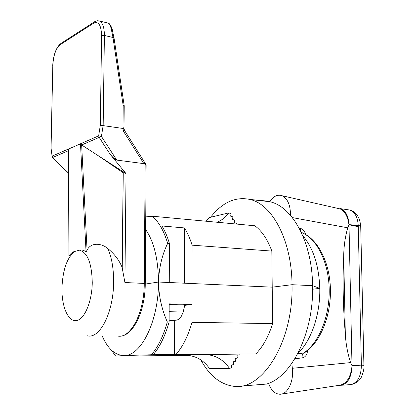 <?xml version="1.0" encoding="UTF-8"?>
<svg xmlns="http://www.w3.org/2000/svg" width="415" height="415" viewBox="0 0 415 415"><rect width="100%" height="100%" fill="white"/><g stroke="black" fill="none" stroke-linecap="round" stroke-linejoin="round"><path stroke-width="0.62" d="M240.109 386.152L266.57 384.067C291.812 376.955 313.849 332.342 312.583 285.686L319.773 288.394L312.604 289.219L319.773 288.394C320.359 314.388 311.312 340.674 297.903 353.373M192.046 304.527L192.031 322.336L272.593 323.607L272.214 287.159L158.489 282.029C158.789 296.108 161.731 309.414 167.318 321.947L169.113 321.973L169.19 303.858L192.046 304.527L184.716 305.352M145.655 229.573C153.991 241.644 158.265 259.126 158.489 282.029L145.25 284.083L158.489 282.029C158.701 320.613 141.261 356.096 124.178 355.531L115.635 356.106L188.758 355.432M167.318 321.947C163.365 336 158.068 346.935 151.428 354.763L124.178 355.531C115.157 355.406 107.817 348.859 102.152 335.891M210.581 217.268C222.357 202.313 235.518 196.378 250.063 199.465C272.432 204.398 291.761 240.653 292.025 284.7L272.214 287.159L192.067 283.544L192.098 245.166L271.835 251.08L272.214 287.159L292.025 284.7L312.583 285.686L319.773 288.394C318.979 265.73 313.315 248.165 302.789 235.704M264.837 200.86L269.921 201.721C292.585 206.66 312.21 242.376 312.583 285.686L292.025 284.7C293.587 341.664 262.047 391.734 233.095 386.194C220.09 384.217 209.336 375.456 200.824 359.904M187.57 355.318L175.955 355.422L185.272 355.24C195.273 355.448 203.381 359.904 209.596 368.608L229.49 368.338L231.772 367.809L231.357 365.06L233.64 364.536L233.225 361.797L235.497 361.278L235.082 358.539L237.344 358.031L236.929 355.302L239.185 354.799L239.092 354.161M272.593 323.607C268.531 336.555 262.965 346.644 255.894 353.876L204.766 354.56C214.918 354.778 223.161 359.369 229.49 368.338M192.031 322.336C188.047 336.129 182.678 346.867 175.924 354.555L151.428 354.763M255.894 353.876L175.924 354.555M153.208 354.747C159.858 346.93 165.16 336.005 169.113 321.973M174.554 354.602L174.668 320.297M115.635 356.106L111.381 350.073M264.697 200.844L250.696 199.537M217.149 222.253C221.807 220.277 225.693 217.154 228.815 212.89L209.357 217.559L206.151 221.231M228.815 212.89L231.056 213.58L230.673 216.184L232.914 216.869L232.53 219.468L234.766 220.147L234.387 222.751L236.612 223.42L236.519 224.059M145.753 216.905L152.331 216.215L254.867 225.77C261.912 231.005 267.566 239.439 271.835 251.08M158.489 282.029C158.955 267.991 162.016 255.101 167.66 243.356L169.434 243.491L169.273 282.516L158.489 282.029M152.331 216.215C158.758 221.76 163.863 230.807 167.66 243.356M169.434 243.491C167.411 236.69 164.926 230.854 161.975 225.983L184.436 227.928L184.327 283.196M192.098 245.166C190.018 238.48 187.461 232.732 184.436 227.928M169.154 311.701L183.202 312.028L181.547 315.836C180.401 318.212 178.709 319.643 176.474 320.136L169.123 320.089M169.185 304.543L184.8 304.994L183.202 312.028M169.123 320.043L169.455 320.064M176.09 320.167L169.118 320.805L175.867 320.173M114.042 37.755L104.393 35.441L103.164 125.418L101.431 136.421L99.19 137.396L98.646 135.881L101.431 136.421L116.729 160.091C115.256 159.671 113.062 157.747 110.157 154.313L99.19 137.396L81.641 144.975L126.041 173.631L124.915 282.527L122.124 267.39C119.193 260.21 114.431 253.944 107.838 248.59C111.744 257.482 113.669 268.63 113.617 282.034C113.606 312.205 99.818 339.252 87.383 335.813M81.646 144.98L87.072 250.136L86.055 251.905C83.887 250.229 81.672 249.648 79.415 250.167L73.273 251.895L71.027 253.513L68.926 255.868L68.433 149.115L68.926 255.868M124.225 106.027L123.188 105.618L112.947 37.309L111.127 28.35C110.26 25.471 109.327 23.717 108.32 23.079L107.651 22.924M81.641 144.975L80.531 143.761L98.646 135.881L100.321 125.216L123.022 128.474L123.188 105.618M67.832 172.375L52.653 157.648L68.449 173.102M52.606 157.596L52.171 156.097L52.674 157.482L68.345 150.718M50.993 147.979L52.171 156.097L68.392 149.042M123.992 128.256L124.225 105.856L113.959 37.506L112.019 28.827L111.127 28.35M122.949 127.638L123.992 127.97L124.023 128.52L123.022 128.474M117.44 335.968C130.31 339.335 144.399 312.884 144.259 283.372L145.162 164.625L144.28 163.541L143.855 163.64L123.582 131.446L124.484 130.357L124.272 130.019M124.915 282.527L145.255 283.471L146.137 164.89L145.162 164.625L145.665 163.702M144.28 163.541L144.674 162.483M116.729 160.091L143.855 163.64M86.055 251.905L80.494 143.823L68.428 149.068M126.041 173.631L110.157 154.313M123.239 171.763L122.124 267.39M98.433 155.827L123.136 172.728M87.072 250.136C91.186 241.644 102.339 243.564 107.838 248.59M302.836 233.074L301.83 232.654C316.889 238.687 328.706 262.104 329.194 289.369C329.738 316.619 318.704 343.35 303.593 353.051L305.03 352.413M305.549 234.444C304.724 231.114 302.976 229.096 300.304 228.38L299.168 228.146M297.721 353.725L303.593 353.051C302.369 354.037 301.897 355.645 302.177 357.886C305.409 357.201 307.199 354.758 307.541 350.561M302.177 357.886L294.873 358.752M360.713 226.486L360.702 226.03L358.228 225.464L348.994 224.629L358.244 226.248L358.254 226.683L358.228 225.464C357.704 217.149 354.872 212.003 349.721 210.026L340.378 208.636C345.602 210.654 348.47 215.925 348.989 224.458L348.906 224.453C347.827 216.49 344.948 211.328 340.269 208.958L337.727 208.382M338.759 208.346L337.426 208.314M268.51 383.361C271.27 390.603 275.207 394.229 280.322 394.245L339.818 385.234C346.707 383.626 350.774 377.214 352.013 365.999C351.474 378.008 347.422 384.466 339.854 385.369L339.159 385.333M341.529 385.255L349.44 384.695C356.921 383.797 360.905 377.489 361.403 365.765L352.013 365.999M350.763 384.632C354.939 383.828 358.026 381.992 360.028 379.128C361.797 378.029 364.775 367.591 363.913 365.719L361.403 365.765L361.387 364.915L353.398 365.921M358.254 226.683L348.999 224.811L352.003 365.693L361.387 364.915L358.254 226.683M352.003 365.693L350.592 362.601C347.557 353.196 345.804 343.615 345.316 333.852C343.086 307.811 342.551 281.878 343.719 256.05C343.807 246.339 345.145 236.924 347.739 227.804L348.999 224.811M280.322 394.245C287.797 394.136 294.007 381.043 292.352 368.281L291.818 363.436M290.495 215.369C290.474 205.238 287.714 198.702 282.221 195.761C277.635 194.137 273.48 196.108 269.755 201.68M185.272 355.24L204.766 354.56M75.131 251.184C67.23 257.129 62.836 269.351 61.939 287.854C61.529 306.068 67.925 321.552 76.07 320.639C84.204 320.012 92.047 302.058 92.265 282.61C91.798 263.162 87.518 252.351 79.415 250.167M112.325 29.693L112.019 28.827C110.919 25.554 109.69 23.639 108.325 23.079L99.512 21.072C102.707 22.758 104.336 27.546 104.393 35.441L101.582 35.597C101.208 25.175 98.573 21.025 93.676 23.152L60.139 44.727C55.859 48.462 53.416 55.371 52.809 65.451L51.081 147.507M98.64 20.828L99.512 21.072L97.489 20.755L95.393 21.295L94.698 21.663L93.676 23.152M100.321 125.216L101.582 35.597M51.004 147.584L52.809 65.451M94.075 22.062L61.124 43.316L60.139 44.727M123.582 131.446L122.944 128.468M144.856 162.701L145.779 163.842L146.137 165.123M120.034 336.114C133.023 336.192 145.359 310.851 145.255 283.471L145.255 283.57M122.238 268.251L123.271 171.753M305.315 352.216L304.465 352.786C320.126 342.769 331.056 316.225 330.433 289.271C329.852 262.327 317.823 238.89 301.83 232.654L301.238 232.255M300.336 230.398L300.304 228.38M301.83 232.654L301.383 232.561M345.316 333.852L343.719 256.05M292.326 217.6L347.739 227.804M292.352 368.281L350.592 362.601M269.921 201.721L250.063 199.465M51.045 148.031L52.088 156.222M52.731 65.503C53.296 55.288 55.885 48.031 60.497 43.736M144.845 162.753L124.484 130.357L124.033 128.52M303.075 233.183L301.975 232.576M349.715 210.026C353.481 211.074 359.406 213.912 360.702 226.03L363.919 365.719M282.221 195.761L340.269 208.958"/></g></svg>
